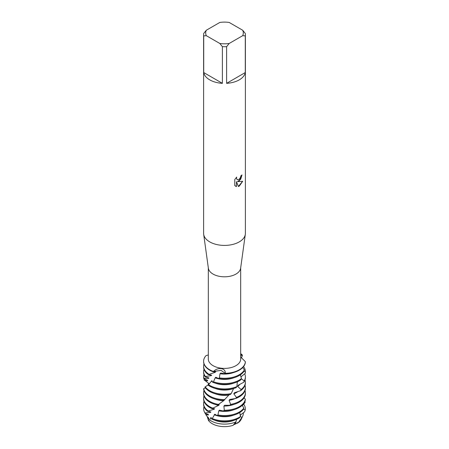 <?xml version="1.0" encoding="UTF-8"?>
<svg xmlns="http://www.w3.org/2000/svg" width="449" height="449" viewBox="0 0 449 449"><rect width="100%" height="100%" fill="white"/><g stroke="black" fill="none" stroke-linecap="round" stroke-linejoin="round"><path stroke-width="0.67" d="M211.479 418.911A20.357 11.753 0 0 0 238.896 418.187A20.357 11.753 0 0 0 239.351 417.912L240.484 416.526A20.828 12.022 180 0 1 239.227 417.323A20.828 12.022 180 0 1 212.259 418.547L211.479 418.911L211.086 417.43L209.531 419.849L208.465 420.438L207.258 416.678L208.218 417.374M208.751 418.154L208.892 418.625M242.707 30.251L245.283 33.445A20.89 12.061 180 0 1 245.39 34.668L245.39 233.357A20.89 12.061 180 0 1 245.322 234.316L240.636 268.21A16.186 9.345 180 0 1 235.95 274.075A16.186 9.345 180 0 1 218.904 276.236A16.186 9.345 180 0 1 208.364 268.21L203.678 234.316A20.89 12.061 180 0 1 203.61 233.357L203.61 34.668A20.89 12.061 180 0 1 203.717 33.445L206.293 30.251L219.814 22.45A18.802 10.855 180 0 1 229.186 22.45L242.707 30.251A18.802 10.855 180 0 1 242.707 35.667L245.283 35.886L245.283 72.553A20.89 12.061 180 0 1 239.272 79.86A20.89 12.061 180 0 1 226.61 83.334L226.61 46.662A20.89 12.061 180 0 1 222.39 46.662L222.39 83.334A20.89 12.061 180 0 1 203.717 72.553L203.717 35.886A20.89 12.061 180 0 1 203.61 34.668M240.686 267.84L240.686 359.054A16.186 9.345 180 0 1 235.95 365.66A16.186 9.345 180 0 1 218.304 367.686A16.186 9.345 180 0 1 208.314 359.054L208.314 267.84M245.322 234.316A20.89 12.061 180 0 1 239.272 241.882A20.89 12.061 180 0 1 217.282 244.671A20.89 12.061 180 0 1 203.678 234.316M239.272 180.913L237.482 181.598L242.684 181.295L239.272 186.133L238.385 186.509L236.46 181.654L236.46 186.565L234.782 185.577L234.782 179.521L236.718 177.052L236.455 178.253L237.173 179.684L239.272 179.286L240.636 177.119L240.838 175.862A20.89 12.061 0 0 0 242.005 174.925L239.272 180.913M208.314 354.963L206.063 355.602A20.89 12.061 180 0 0 213.438 371.497C217.698 366.912 225.97 367.832 225.218 373.321L221.043 370.374L213.438 371.497L221.043 370.374L225.218 373.321L224.792 373.714A20.89 12.061 0 0 0 239.272 370.184A20.89 12.061 0 0 0 245.356 362.332L245.373 361.686L240.686 357.017M239.272 369.796A20.89 12.061 180 0 1 225.218 373.321A20.89 12.061 180 0 0 239.272 369.796A20.89 12.061 180 0 0 245.373 361.686L245.373 361.686A20.89 12.061 180 0 1 239.272 369.796M237.824 422.767L238.054 422.823A17.242 9.957 0 0 0 238.06 422.823L233.418 424.906M241.972 174.958L240.692 179.28L237.482 181.598M237.156 179.673L236.421 178.231L236.64 177.131M235.557 186.195L236.427 186.543L236.46 181.654M238.374 186.475L242.634 181.306M240.686 354.626L242.219 354.884L240.686 355.945L242.219 354.884L242.443 355.485L241.422 357.943M240.434 416.588L241.927 417.39L238.239 422.739L237.094 422.689M240.686 353.649A20.89 12.061 180 0 1 242.219 354.884A20.89 12.061 180 0 0 240.686 353.649M203.717 35.886L206.293 35.667A18.802 10.855 180 0 1 206.293 30.251M206.293 35.667L219.814 43.469L222.39 46.662M226.61 46.662L229.186 43.469A18.802 10.855 180 0 1 219.814 43.469M229.186 43.469L242.707 35.667M245.39 34.668A20.89 12.061 180 0 1 245.283 35.886M222.39 83.334L203.717 72.553M245.283 72.553L226.61 83.334M207.258 416.678L205.794 414.612A18.864 10.888 180 0 1 205.642 413.4M208.953 374.264A20.89 12.061 180 0 1 203.61 366.21L203.61 366.985A20.89 12.061 0 0 0 208.33 374.623L215.026 372.389A16.882 9.749 180 0 1 213.348 371.643M215.026 372.389L215.632 371.839L213.067 371.744L213.499 371.458M244.357 369.954A20.89 12.061 180 0 1 239.272 374.735A20.89 12.061 180 0 1 219.37 377.901L218.461 378.529A20.89 12.061 0 0 0 239.272 375.516A20.89 12.061 0 0 0 244.037 371.256L244.357 369.954L242.763 367.507M203.61 366.21A20.89 12.061 180 0 1 203.986 363.931M203.61 361.271L203.61 361.658A20.89 12.061 0 0 0 209.728 370.184A20.89 12.061 0 0 0 213.062 371.75L213.438 371.497A20.89 12.061 180 0 1 203.61 361.271A20.89 12.061 180 0 1 206.063 355.602M244.082 371.087L245.379 371.946L245.322 373.271A20.89 12.061 0 0 0 245.39 372.316L245.39 371.542A20.89 12.061 180 0 1 245.379 371.946M243.554 366.597A20.89 12.061 180 0 1 245.39 371.542M241.433 378.602A20.89 12.061 180 0 1 239.272 380.067A20.89 12.061 180 0 1 213.449 381.773L212.663 382.251A20.89 12.061 0 0 0 239.272 380.842A20.89 12.061 0 0 0 240.866 379.809L241.433 378.602L240.395 374.808M203.61 371.542L203.61 372.316A20.89 12.061 0 0 0 205.075 376.75L205.44 376.475A20.89 12.061 180 0 1 203.61 371.542A20.89 12.061 180 0 1 203.986 369.263M212.663 382.251L211.861 380.662A16.882 9.749 180 0 1 211.855 380.662L208.577 384.675L204.873 387.105A20.89 12.061 0 0 0 209.728 391.506A20.89 12.061 0 0 0 230.286 394.564L231.184 393.621A20.89 12.061 180 0 1 209.728 390.725A20.89 12.061 180 0 1 205.215 386.83M245.322 373.265L240.911 376.947M233.817 383.109A16.882 9.749 180 0 1 215.183 383.109M212.573 381.88A16.882 9.749 180 0 1 212.562 381.875A16.882 9.749 180 0 1 211.367 381.106M241.091 376.795A16.882 9.749 180 0 1 240.967 377.132M208.072 384.973L207.982 385.029A20.89 12.061 0 0 0 209.728 386.174A20.89 12.061 0 0 0 236.123 387.667L236.892 386.578A20.89 12.061 180 0 1 209.728 385.399A20.89 12.061 180 0 1 208.577 384.675M236.892 386.578L237.341 381.83M241.354 378.771L244.172 380.926L243.829 382.211A20.89 12.061 0 0 0 245.39 377.648L245.39 376.868A20.89 12.061 180 0 1 244.166 380.926M244.688 373.776A20.89 12.061 180 0 1 245.39 376.868M203.61 376.868L203.61 377.648A20.89 12.061 0 0 0 203.661 378.451L203.745 378.215A20.89 12.061 180 0 1 203.61 376.868A20.89 12.061 180 0 1 203.986 374.595M243.829 382.211L238.122 385.293L237.656 386.421L241.091 389.524L240.501 390.725A20.89 12.061 0 0 0 245.39 382.975L245.39 382.2A20.89 12.061 180 0 1 241.091 389.524M231.184 393.621L233.603 388.52A16.882 9.749 180 0 1 215.183 388.441M239.856 384.361A16.882 9.749 180 0 1 237.656 386.421M245.014 379.921A20.89 12.061 180 0 1 245.39 382.2M209.049 383.463L207.96 385.012C208.583 384.08 208.544 383.3 207.848 382.666L204.02 379.832A20.89 12.061 180 0 1 204.531 378.664M240.501 390.725L234.434 392.746A16.882 9.749 180 0 1 234.434 392.746L233.811 393.773L236.438 397.421L235.658 398.499A20.89 12.061 0 0 0 239.272 396.832A20.89 12.061 0 0 0 245.39 388.306L245.39 387.526A20.89 12.061 180 0 1 239.272 396.057A20.89 12.061 180 0 1 236.438 397.421M205.434 387.902L203.627 388.783A20.89 12.061 0 0 0 209.728 396.832A20.89 12.061 0 0 0 223.899 400.362L228.838 395.058A16.882 9.749 180 0 1 215.183 393.767M228.838 395.058L229.102 394.738M237.796 391.646A16.882 9.749 180 0 1 233.811 393.773M224.842 399.588A20.89 12.061 180 0 1 209.728 396.057A20.89 12.061 180 0 1 203.689 388.553M206.243 381.672A20.89 12.061 180 0 1 206.619 381.296M224.427 399.941L223.669 400.704A16.882 9.749 180 0 1 215.183 399.099M203.61 392.858L203.61 393.633A20.89 12.061 0 0 0 209.728 402.164A20.89 12.061 0 0 0 217.569 405.009L218.467 404.403A20.89 12.061 180 0 1 209.728 401.384A20.89 12.061 180 0 1 203.61 392.858A20.89 12.061 180 0 1 203.986 390.579M218.467 404.403L223.669 400.704M239.272 401.384A20.89 12.061 180 0 1 230.651 404.381L229.748 405.307A20.89 12.061 0 0 0 239.272 402.164A20.89 12.061 0 0 0 245.39 393.633L245.39 392.858A20.89 12.061 180 0 1 239.272 401.384M207.982 410.897A20.89 12.061 180 0 1 203.61 403.516L203.61 404.296A20.89 12.061 0 0 0 207.421 411.239L214.033 409.28L214.644 408.764L211.894 408.584L218.568 405.425L219.286 404.796L217.933 404.768M218.568 405.425A16.882 9.749 180 0 1 215.183 404.431M203.61 398.19L203.61 398.965A20.89 12.061 0 0 0 209.728 407.49A20.89 12.061 0 0 0 211.894 408.584L212.663 408.124A20.89 12.061 180 0 1 209.728 406.715A20.89 12.061 180 0 1 203.61 398.19A20.89 12.061 180 0 1 203.986 395.911M245.322 399.139A20.89 12.061 180 0 1 239.272 406.715A20.89 12.061 180 0 1 224.281 410.246L223.338 411.003A20.89 12.061 0 0 0 239.272 407.49A20.89 12.061 0 0 0 245.227 400.457L245.322 399.139L244.06 397.865M214.033 409.28A16.882 9.749 180 0 1 212.562 408.523A16.882 9.749 180 0 1 212.45 408.455M203.61 403.516A20.89 12.061 180 0 1 203.986 401.243M243.829 408.085A20.89 12.061 180 0 1 239.272 412.047A20.89 12.061 180 0 1 217.928 414.966L217.041 415.561A20.89 12.061 0 0 0 239.272 412.822A20.89 12.061 0 0 0 243.453 409.365L243.829 408.085L242.269 405.307M244.958 401.08L245.126 402.388L242.421 405.593M243.577 408.955L245.21 410.077L244.559 411.868L240.164 415.196M243.65 404.089A20.828 12.022 180 0 1 245.21 410.077M204.374 411.918L204.834 412.9A20.357 11.753 0 0 0 205.019 413.282L204.946 412.957A20.828 12.022 180 0 1 204.374 411.918A20.828 12.022 180 0 1 204.014 406.648M234.805 420.011A16.882 9.749 180 0 1 214.195 420.011M240.883 414.64A16.882 9.749 180 0 1 240.288 415.74M208.465 420.438A17.343 10.013 0 0 0 212.237 423.704A17.343 10.013 0 0 0 233.121 425.315L235.944 421.88A18.864 10.888 180 0 1 211.165 420.921A18.864 10.888 180 0 1 209.531 419.849M235.944 421.88L236.578 419.332M243.347 412.766A18.864 10.888 180 0 1 242.724 416.027A18.864 10.888 180 0 1 241.927 417.39M238.239 422.739A17.343 10.013 0 0 0 241.259 419.203L242.724 416.027M235.658 398.499L229.809 399.447L229.08 400.351L230.651 404.381M229.748 405.307L224.674 405.267L223.911 406.042L224.281 410.246M223.338 411.003L219.522 410.167L218.798 410.807L217.928 414.966M217.041 415.561L214.847 414.174L212.259 418.547M208.493 420.376L208.274 417.435M205.794 414.612L208.291 415.011L208.521 414.657L205.019 413.282M204.946 412.957L210.497 412.406L210.94 411.986L207.421 411.239M235.921 422.868L234.041 424.114M240.484 416.526L239.749 412.536M224.792 373.714L220.768 373.052L220.004 373.72L219.37 377.901M218.461 378.529L215.868 377.25L215.228 377.794L213.449 381.773M208.044 384.989L209.054 383.463M204.02 379.832L207.634 380.758L207.685 380.421L203.661 378.451M203.745 378.215L208.673 378.372L208.953 378.007L205.075 376.75M205.44 376.475L211.21 375.661L211.692 375.224L208.33 374.623M211.473 418.49A16.882 9.749 180 0 1 210.637 417.856M233.817 415.089A16.882 9.749 180 0 1 214.229 414.696M210.497 412.406A16.882 9.749 180 0 1 209.548 411.486M233.817 409.757A16.882 9.749 180 0 1 218.798 410.807M233.817 404.431A16.882 9.749 180 0 1 223.911 406.042M245.014 390.579A20.89 12.061 180 0 1 245.39 392.858M234.945 398.628A16.882 9.749 180 0 1 229.08 400.351M245.014 385.253A20.89 12.061 180 0 1 245.39 387.526M207.634 380.758A16.882 9.749 180 0 1 207.618 380.359M208.673 378.372A16.882 9.749 180 0 1 208.246 377.615M211.21 375.661A16.882 9.749 180 0 1 210.087 374.73M233.817 377.783A16.882 9.749 180 0 1 215.228 377.794M233.817 372.451A16.882 9.749 180 0 1 220.004 373.72M208.291 415.011A16.882 9.749 180 0 1 207.988 414.326M212.225 408.388L212.815 408.029L212.225 408.388"/></g></svg>
